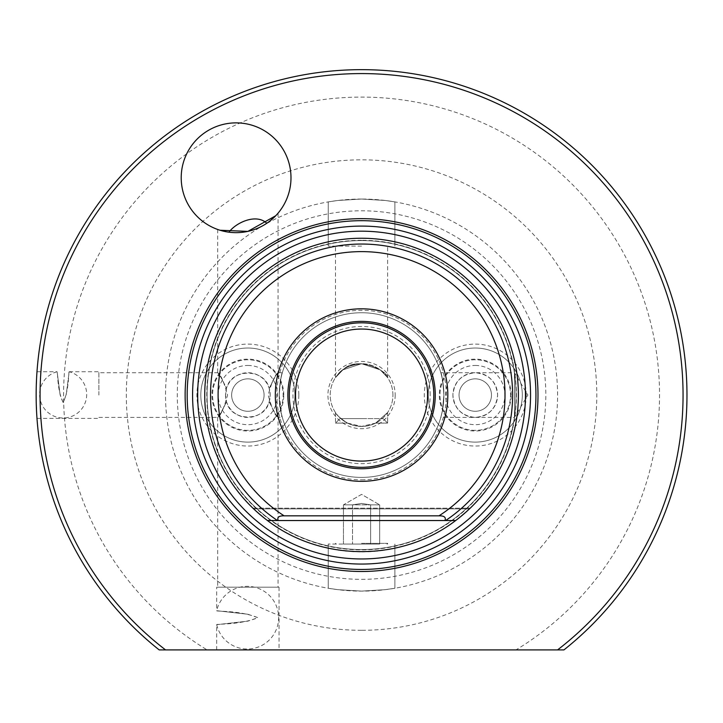 <?xml version="1.0" encoding="UTF-8"?>
<svg xmlns="http://www.w3.org/2000/svg" width="723" height="723" viewBox="0 0 723 723"><rect width="100%" height="100%" fill="white"/><g stroke="black" fill="none" stroke-linecap="round" stroke-linejoin="round"><path stroke-width="0.54" stroke-dasharray="3.62 2.71" d="M361.563 551.893A156.828 156.828 0 0 0 518.391 395.074A156.828 156.828 0 0 0 361.563 238.247A156.828 156.828 0 0 0 204.736 395.074A156.828 156.828 0 0 0 361.563 551.893M361.563 240.596A154.469 154.469 0 0 0 207.085 395.074A154.469 154.469 0 0 0 361.563 549.543A154.469 154.469 0 0 0 516.032 395.074A154.469 154.469 0 0 0 361.563 240.596A154.469 154.469 0 0 0 207.085 395.074A154.469 154.469 0 0 0 361.563 549.543A154.469 154.469 0 0 0 516.032 395.074A154.469 154.469 0 0 0 361.563 240.596A154.469 154.469 0 0 0 207.085 395.074A154.469 154.469 0 0 0 361.563 549.543A154.469 154.469 0 0 0 516.032 395.074A154.469 154.469 0 0 0 361.563 240.596M469.48 508.865L253.646 508.865L469.48 508.865L253.646 508.865L469.48 508.865L253.646 508.865L469.48 508.865L253.646 508.865L469.48 508.865L253.646 508.865L469.48 508.865L253.646 508.865L469.48 508.865L253.646 508.865L469.48 508.865L253.646 508.865L469.48 508.865L253.646 508.865L469.48 508.865L253.646 508.865L252.96 508.206L267.465 520.533L253.646 508.865L267.465 520.533L253.646 508.865L267.465 520.533L253.646 508.865L267.465 520.533L253.646 508.865L267.465 520.533L253.646 508.865L267.465 520.533L253.646 508.865L267.465 520.533L253.646 508.865L267.465 520.533L253.646 508.865L267.465 520.533L253.646 508.865L267.465 520.533L253.646 508.865L469.48 508.865L455.662 520.533L470.167 508.206M252.923 508.179L470.194 508.179L252.923 508.179M455.662 520.533L267.465 520.533M269.39 221.41L266.787 223.28A54.885 54.885 0 0 0 238.491 122.928A54.885 54.885 0 0 0 181.419 172.987A54.885 54.885 0 0 0 228.947 232.191L226.697 231.848M361.563 199.042A196.032 196.032 0 0 0 165.531 395.074A196.032 196.032 0 0 0 361.563 591.107A196.032 196.032 0 0 0 557.596 395.074A196.032 196.032 0 0 0 361.563 199.042L337.993 200.461L328.233 201.889L337.993 200.461L361.563 199.042L337.993 200.461L328.233 201.889L337.993 200.461L361.563 199.042A196.032 196.032 0 0 1 557.596 395.074A196.032 196.032 0 0 1 361.563 591.107A196.032 196.032 0 0 1 165.531 395.074A196.032 196.032 0 0 1 361.563 199.042L385.124 200.461L394.885 201.889L385.124 200.461L361.563 199.042L385.124 200.461L394.885 201.889L385.124 200.461L361.563 199.042M361.563 591.107L337.993 589.679L328.233 588.251L337.993 589.679L361.563 591.107L385.124 589.679L394.885 588.251L385.124 589.679L361.563 591.107L337.993 589.679L328.233 588.251L337.993 589.679L361.563 591.107L385.124 589.679L394.885 588.251L385.124 589.679L361.563 591.107M361.563 579.34A184.266 184.266 0 0 0 521.147 302.937A184.266 184.266 0 0 0 201.979 302.937A184.266 184.266 0 0 0 361.563 579.34M515.969 649.914L159.205 649.914A325.413 325.413 0 0 1 122.865 173.9A325.413 325.413 0 0 1 600.262 173.9A325.413 325.413 0 0 1 563.922 649.914L515.969 649.914A297.966 297.966 0 0 0 588.468 201.934A297.966 297.966 0 0 0 134.659 201.934A297.966 297.966 0 0 0 207.158 649.914M36.15 395.074C37.063 425.16 37.063 425.16 36.15 395.074C37.063 364.979 37.063 364.979 36.15 395.074M247.862 649.914L279.033 649.914L247.862 649.914M392.923 395.074A31.369 31.369 0 0 0 361.563 363.705A31.369 31.369 0 0 0 330.194 395.074A31.369 31.369 0 0 0 361.563 426.434A31.369 31.369 0 0 0 392.923 395.074A31.369 31.369 0 0 0 361.563 363.705A31.369 31.369 0 0 0 330.194 395.074A31.369 31.369 0 0 0 361.563 426.434A31.369 31.369 0 0 0 392.923 395.074M375.653 423.091L387.627 412.526L375.653 423.091L361.563 426.434L347.474 423.091C356.864 427.365 366.263 427.365 375.653 423.091L387.627 412.526L375.653 423.091C366.263 427.365 356.864 427.365 347.474 423.091C339.9 417.984 335.915 414.46 335.499 412.526C335.915 414.46 339.9 417.984 347.474 423.091L361.563 426.434L375.653 423.091L387.627 423.091L375.653 423.091M335.499 412.526C335.915 414.46 339.9 417.984 347.474 423.091C339.9 417.984 335.915 414.46 335.499 412.526L335.499 423.091L347.474 423.091L335.499 423.091L347.474 423.091L335.499 423.091L340 418.599L383.127 418.599L340 418.599L361.563 418.599L340 418.599L335.499 423.091L335.499 412.526M361.563 363.705L380.262 369.887L387.627 377.614C389.534 372.842 358.328 354.424 343.136 369.688L337.587 374.848C341.834 368.703 349.824 364.988 361.563 363.705L380.262 369.887L387.627 377.614C389.534 372.842 358.328 354.424 343.136 369.688L337.587 374.848C341.834 368.703 349.824 364.988 361.563 363.705L342.865 369.887L335.499 377.614L342.865 369.887L361.563 363.705M395.192 395.074A33.629 33.629 0 0 1 344.744 424.193A33.629 33.629 0 0 1 344.744 365.946A33.629 33.629 0 0 1 395.192 395.074M440.804 372.725C441.852 374.044 442.883 381.491 443.895 395.074C442.883 381.491 441.852 374.044 440.804 372.725L475.264 372.725C461.717 374.071 454.261 381.527 452.914 395.074A22.35 22.35 0 0 0 486.434 414.424A22.35 22.35 0 0 0 486.434 375.716A22.35 22.35 0 0 0 452.914 395.074C454.261 408.622 461.717 416.068 475.264 417.415C488.811 416.068 496.258 408.622 497.605 395.074C496.258 381.527 488.811 374.071 475.264 372.725L514.469 372.725L514.469 417.415L514.469 372.725L527.898 395.074L514.469 417.415L440.804 417.415L442.368 410.872L443.895 395.074A82.332 82.332 0 0 0 361.563 312.734A82.332 82.332 0 0 0 279.232 395.074A82.332 82.332 0 0 0 361.563 477.406A82.332 82.332 0 0 0 443.895 395.074L442.368 410.872L440.804 417.415M443.895 395.074A82.332 82.332 0 0 0 320.397 323.768A82.332 82.332 0 0 0 320.397 466.371A82.332 82.332 0 0 0 443.895 395.074M279.232 395.074C282.015 417.026 282.53 422.295 280.759 410.872C276.882 398.075 281.645 371.685 282.322 372.725C281.274 374.044 280.244 381.491 279.232 395.074L280.759 410.872L282.322 417.415L278.057 417.415L278.057 587.184L217.677 587.184L278.057 587.184M447.817 395.074A86.254 86.254 0 0 0 361.563 308.82A86.254 86.254 0 0 0 275.309 395.074A86.254 86.254 0 0 0 361.563 481.328A86.254 86.254 0 0 0 447.817 395.074M361.563 543.344L387.627 543.344L361.563 543.344M361.563 544.058L328.233 544.058L361.563 544.058M428.215 395.074A47.049 47.049 0 0 1 475.264 348.025A47.049 47.049 0 0 1 522.304 395.074A47.049 47.049 0 0 1 475.264 442.115A47.049 47.049 0 0 1 428.215 395.074A47.049 47.049 0 0 1 475.264 348.025A47.049 47.049 0 0 1 522.304 395.074A47.049 47.049 0 0 1 475.264 442.115A47.049 47.049 0 0 1 428.215 395.074M200.813 395.074A47.049 47.049 0 0 1 247.862 348.025A47.049 47.049 0 0 1 294.912 395.074A47.049 47.049 0 0 1 247.862 442.115A47.049 47.049 0 0 1 200.813 395.074A47.049 47.049 0 0 1 247.862 348.025A47.049 47.049 0 0 1 294.912 395.074A47.049 47.049 0 0 1 247.862 442.115A47.049 47.049 0 0 1 200.813 395.074M225.513 395.074A22.35 22.35 0 0 0 259.042 414.424A22.35 22.35 0 0 0 259.042 375.716A22.35 22.35 0 0 0 225.513 395.074L226.516 401.681C230.89 422.078 264.844 422.078 269.209 401.681L270.212 395.074L269.209 388.459C264.844 368.07 230.89 368.07 226.516 388.459L225.513 395.074M63.145 402.512L60.172 395.074L57.108 371.739A23.525 23.525 0 0 0 63.145 418.002A23.525 23.525 0 0 0 69.191 371.739L66.236 394.478L63.145 402.512M98.879 395.074L98.879 371.739L98.879 395.074M60.063 394.478L57.108 371.739C57.885 370.682 56.765 389.399 63.145 402.512C69.525 389.399 68.405 370.682 69.191 371.739L66.236 394.478M294.912 395.074A47.049 47.049 0 0 0 224.338 354.324A47.049 47.049 0 0 0 224.338 435.815A47.049 47.049 0 0 0 294.912 395.074M298.834 395.074A50.971 50.971 0 0 1 222.377 439.213A50.971 50.971 0 0 1 222.377 350.935A50.971 50.971 0 0 1 298.834 395.074M526.227 395.074A50.971 50.971 0 0 1 449.778 439.213A50.971 50.971 0 0 1 449.778 350.935A50.971 50.971 0 0 1 526.227 395.074M522.304 395.074A47.049 47.049 0 0 0 451.739 354.324A47.049 47.049 0 0 0 451.739 435.815A47.049 47.049 0 0 0 522.304 395.074M278.057 213.168L278.057 372.725L274.839 377.298L269.209 388.459C273.773 378.744 276.728 373.502 278.057 372.725C275.219 374.134 271.92 381.581 268.161 395.074C271.92 408.558 275.219 416.014 278.057 417.415C276.728 416.638 273.773 411.396 269.209 401.681L274.839 412.842L278.057 417.415M98.879 417.415L217.677 417.415L220.886 412.842L226.516 401.681C221.952 411.396 219.006 416.638 217.677 417.415C220.515 416.014 223.814 408.558 227.564 395.074C223.814 381.581 220.515 374.134 217.677 372.725C219.006 373.502 221.952 378.744 226.516 388.459L220.886 377.298L217.677 372.725L98.879 372.725M247.862 614.243L216.692 610.7C215.391 611.64 239.909 610.239 257.903 617.695C239.909 625.151 215.391 623.75 216.692 624.681L247.862 621.147L257.903 617.695L247.862 614.243L216.692 610.7L216.692 587.184L247.862 587.184L216.692 587.184M216.692 649.914L216.692 624.681L247.862 621.147M247.862 587.184L279.033 587.184L247.862 587.184M361.563 246.082L328.233 246.082L361.563 246.082M370.619 544.058L343.452 544.058L379.674 544.058L352.508 544.058L352.508 504.853L361.563 503.443L370.619 504.853L343.452 504.853L352.508 504.853L352.508 544.058L370.619 544.058L370.619 504.853L379.674 504.853L370.619 504.853L370.619 544.058L370.619 504.853L361.563 503.443L352.508 504.853L379.674 504.853L379.674 544.058L379.674 504.853L370.619 504.853L370.619 544.058M343.452 504.853L343.452 544.058L352.508 544.058L343.452 544.058L343.452 504.853L352.508 504.853L343.452 504.853L361.563 494.387L379.674 504.853L361.563 494.387L343.452 504.853M361.563 418.599L383.127 418.599L361.563 418.599M352.508 504.853L352.508 544.058L352.508 504.853M283.796 395.074A35.933 35.933 0 0 0 229.896 363.949A35.933 35.933 0 0 0 229.896 426.19A35.933 35.933 0 0 0 283.796 395.074M247.862 430.357A35.282 35.282 0 0 1 212.58 395.074A35.282 35.282 0 0 1 247.862 359.783A35.282 35.282 0 0 1 283.154 395.074A35.282 35.282 0 0 1 247.862 430.357A35.282 35.282 0 0 1 212.58 395.074A35.282 35.282 0 0 1 247.862 359.783A35.282 35.282 0 0 1 283.154 395.074A35.282 35.282 0 0 1 247.862 430.357M247.862 365.458A29.616 29.616 0 0 1 273.511 409.878A29.616 29.616 0 0 1 222.214 409.878A29.616 29.616 0 0 1 247.862 365.458M264.076 395.074A16.204 16.204 0 0 1 239.756 409.11A16.204 16.204 0 0 1 239.756 381.03A16.204 16.204 0 0 1 264.076 395.074A16.204 16.204 0 0 0 239.756 381.03A16.204 16.204 0 0 0 239.756 409.11A16.204 16.204 0 0 0 264.076 395.074M511.197 395.074A35.933 35.933 0 0 0 457.298 363.949A35.933 35.933 0 0 0 457.298 426.19A35.933 35.933 0 0 0 511.197 395.074M475.264 430.357A35.282 35.282 0 0 1 439.973 395.074A35.282 35.282 0 0 1 475.264 359.783A35.282 35.282 0 0 1 510.546 395.074A35.282 35.282 0 0 1 475.264 430.357A35.282 35.282 0 0 1 439.973 395.074A35.282 35.282 0 0 1 475.264 359.783A35.282 35.282 0 0 1 510.546 395.074A35.282 35.282 0 0 1 475.264 430.357M475.264 365.458A29.616 29.616 0 0 1 500.903 409.878A29.616 29.616 0 0 1 449.616 409.878A29.616 29.616 0 0 1 475.264 365.458M491.468 395.074A16.204 16.204 0 0 1 467.157 409.11A16.204 16.204 0 0 1 467.157 381.03A16.204 16.204 0 0 1 491.468 395.074A16.204 16.204 0 0 0 467.157 381.03A16.204 16.204 0 0 0 467.157 409.11A16.204 16.204 0 0 0 491.468 395.074M430.167 395.074A68.604 68.604 0 0 0 361.563 326.471A68.604 68.604 0 0 0 292.96 395.074A68.604 68.604 0 0 0 361.563 463.669A68.604 68.604 0 0 0 430.167 395.074M361.563 479.846A84.772 84.772 0 0 0 446.335 395.074A84.772 84.772 0 0 0 361.563 310.303A84.772 84.772 0 0 0 276.792 395.074A84.772 84.772 0 0 0 361.563 479.846M361.563 240.28A154.794 154.794 0 0 0 206.769 395.074A154.794 154.794 0 0 0 361.563 549.869A154.794 154.794 0 0 0 516.358 395.074A154.794 154.794 0 0 0 361.563 240.28M361.563 630.311A235.237 235.237 0 0 1 126.326 395.074A235.237 235.237 0 0 1 361.563 159.828A235.237 235.237 0 0 1 596.8 395.074A235.237 235.237 0 0 1 361.563 630.311M335.499 543.344L335.499 544.058L335.499 543.344L336.213 544.058L335.499 543.344M387.627 543.344L387.627 544.058L387.627 543.344L386.913 544.058L387.627 543.344M328.233 544.058L328.233 588.251L328.233 544.058M394.885 544.058L394.885 588.251L394.885 544.058M36.99 418.4L98.879 418.4M36.99 371.739L57.108 371.739M69.191 371.739L98.879 371.739M278.057 372.725L282.322 372.725M217.677 229.471L217.677 372.725M217.677 417.415L217.677 587.184M279.033 587.184L279.033 649.914M387.627 377.614L387.627 246.082L387.627 377.614M335.499 377.614L335.499 246.082L335.499 377.614M394.885 246.082L394.885 201.889L394.885 246.082M328.233 246.082L328.233 201.889L328.233 246.082M387.627 412.526L387.627 423.091L383.127 418.599L387.627 423.091L387.627 412.526M216.692 624.681A31.369 31.369 0 0 0 278.635 617.695A31.369 31.369 0 0 0 216.692 610.7"/><path stroke-width="1.08" d="M275.309 395.074A86.254 86.254 0 0 1 361.563 308.82A86.254 86.254 0 0 1 447.817 395.074A86.254 86.254 0 0 1 361.563 481.328A86.254 86.254 0 0 1 275.309 395.074A86.254 86.254 0 0 1 361.563 308.82A86.254 86.254 0 0 1 447.817 395.074A86.254 86.254 0 0 1 361.563 481.328A86.254 86.254 0 0 1 275.309 395.074M361.563 468.757A73.692 73.692 0 0 0 435.255 395.074A73.692 73.692 0 0 0 361.563 321.383A73.692 73.692 0 0 0 287.871 395.074A73.692 73.692 0 0 0 361.563 468.757M361.563 218.644A176.43 176.43 0 0 0 185.133 395.074A176.43 176.43 0 0 0 361.563 571.495A176.43 176.43 0 0 0 537.993 395.074A176.43 176.43 0 0 0 361.563 218.644M284.121 515.824L439.006 515.824C444.22 515.743 446.199 517.307 444.943 520.533L455.662 520.533A156.828 156.828 0 0 1 455.644 520.542C401.78 561.961 321.346 561.961 267.474 520.542A156.828 156.828 0 0 1 267.465 520.533L278.183 520.533C276.927 517.307 278.906 515.743 284.121 515.824A143.452 143.452 0 0 1 253.113 301.166A143.452 143.452 0 0 1 470.004 301.166A143.452 143.452 0 0 1 439.006 515.824M455.662 520.533A156.828 156.828 0 0 0 361.563 238.247A156.828 156.828 0 0 0 267.465 520.533M470.031 508.332L469.48 508.865L470.031 508.332M469.561 508.784L470.167 508.206M267.474 520.542L455.644 520.542M278.183 520.533L444.943 520.533M228.947 232.191C236.005 222.521 256.285 213.213 266.787 223.28M563.922 649.914A325.413 325.413 0 0 0 600.262 173.9A325.413 325.413 0 0 0 122.865 173.9A325.413 325.413 0 0 0 159.205 649.914L165.567 649.914A321.491 321.491 0 0 1 124.609 177.786A321.491 321.491 0 0 1 598.508 177.786A321.491 321.491 0 0 1 557.56 649.914L563.922 649.914M36.15 395.074C37.063 425.16 37.063 425.16 36.15 395.074C37.063 364.979 37.063 364.979 36.15 395.074M165.567 649.914L557.56 649.914M181.211 177.768A54.885 54.885 0 0 1 236.105 122.874A54.885 54.885 0 0 1 290.989 177.768A54.885 54.885 0 0 1 236.105 232.652A54.885 54.885 0 0 1 181.211 177.768M275.734 215.743L247.862 231.378L220.027 230.248M219.982 230.239L226.697 231.848M269.39 221.41L275.617 215.861M361.563 322.829A72.246 72.246 0 0 0 289.317 395.074A72.246 72.246 0 0 0 361.563 467.311A72.246 72.246 0 0 0 433.809 395.074A72.246 72.246 0 0 0 361.563 322.829M427.591 395.074A66.028 66.028 0 0 0 361.563 329.046A66.028 66.028 0 0 0 295.535 395.074A66.028 66.028 0 0 0 361.563 461.093A66.028 66.028 0 0 0 427.591 395.074M525.449 395.074A163.886 163.886 0 0 0 361.563 231.188A163.886 163.886 0 0 0 197.677 395.074A163.886 163.886 0 0 0 361.563 558.951A163.886 163.886 0 0 0 525.449 395.074M361.563 564.057A168.983 168.983 0 0 0 530.546 395.074A168.983 168.983 0 0 0 361.563 226.091A168.983 168.983 0 0 0 192.58 395.074A168.983 168.983 0 0 0 361.563 564.057M361.563 220.687A174.379 174.379 0 0 0 187.185 395.074A174.379 174.379 0 0 0 361.563 569.453A174.379 174.379 0 0 0 535.942 395.074A174.379 174.379 0 0 0 361.563 220.687M445.639 520.533A151.026 151.026 0 0 0 475.065 295.436A151.026 151.026 0 0 0 248.061 295.436A151.026 151.026 0 0 0 277.478 520.533"/></g></svg>
